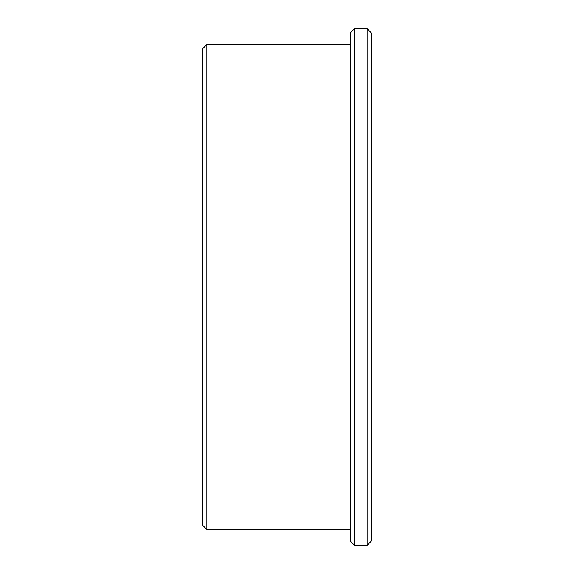 <?xml version="1.0" encoding="UTF-8"?>
<svg xmlns="http://www.w3.org/2000/svg" width="574" height="574" viewBox="0 0 574 574"><rect width="100%" height="100%" fill="white"/><g stroke="black" fill="none" stroke-linecap="round" stroke-linejoin="round"><path stroke-width="0.86" d="M367.123 545.3L371.342 541.081L371.342 32.919L367.123 28.7L354.474 28.7L354.474 545.3L367.123 545.3L367.123 28.7M354.474 545.3L350.255 541.081L350.255 32.919L354.474 28.7M350.255 529.486L206.877 529.486L206.877 44.514L350.255 44.514M206.877 529.486L202.658 525.267L202.658 48.733L206.877 44.514"/></g></svg>
